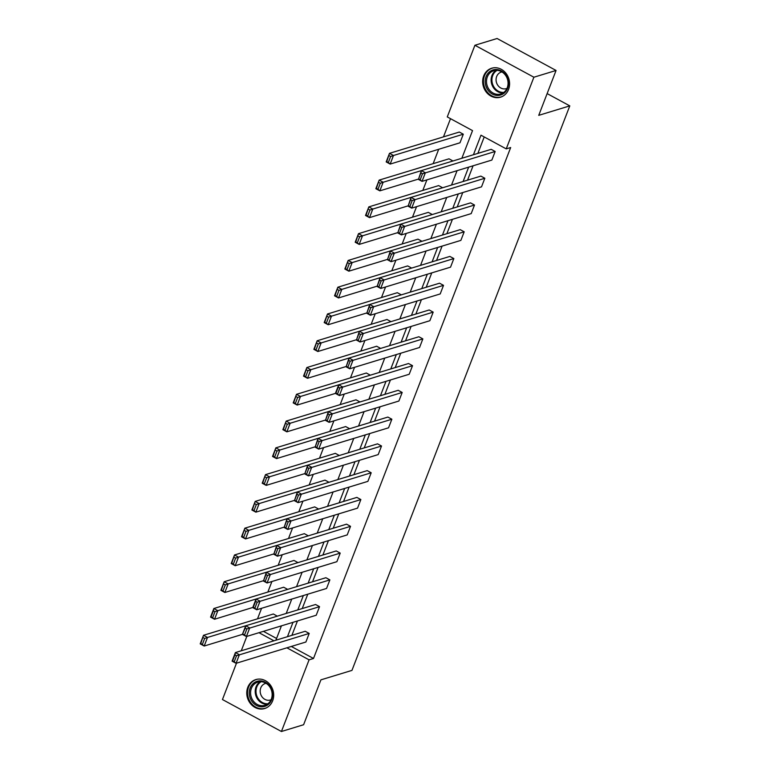 <?xml version="1.0" encoding="UTF-8"?>
<svg xmlns="http://www.w3.org/2000/svg" width="770" height="770" viewBox="0 0 770 770"><rect width="100%" height="100%" fill="white"/><g stroke="black" fill="none" stroke-linecap="round" stroke-linejoin="round"><path stroke-width="1.16" d="M508.556 89.436A15.131 13.292 73 0 1 500.538 97.174A15.131 13.292 73 0 1 486.322 92.159A15.131 13.292 73 0 1 483.695 75.961A15.131 13.292 73 0 1 491.712 68.222A15.131 13.292 73 0 1 505.919 73.237A15.131 13.292 73 0 1 508.556 89.436M272.647 700.806A15.131 13.292 73 0 1 264.63 708.544A15.131 13.292 73 0 1 250.423 703.53A15.131 13.292 73 0 1 247.786 687.331A15.131 13.292 73 0 1 255.804 679.592A15.131 13.292 73 0 1 270.02 684.607A15.131 13.292 73 0 1 272.647 700.806M461.856 158.264L472.53 130.611L447.274 116.925L474.917 45.266L497.093 38.5L556.065 70.465L538.74 115.346L569.79 105.875L351.957 670.391L320.917 679.852L303.601 724.734L281.425 731.5L222.453 699.535L236.486 663.182M241.27 650.775L246.814 636.405M450.508 118.676L443.481 136.877M438.698 149.274L433.154 163.644M426.888 179.882L422.817 190.421M416.56 206.649L412.489 217.198M406.223 233.426L402.161 243.975M395.896 260.202L391.824 270.751M385.558 286.979L381.497 297.528M375.231 313.756L371.159 324.295M364.903 340.533L360.832 351.072M354.566 367.3L350.494 377.849M344.238 394.076L340.167 404.625M333.901 420.853L329.839 431.402M323.573 447.63L319.502 458.179M313.246 474.407L309.174 484.946M302.908 501.183L298.837 511.723M292.581 527.951L288.509 538.5M282.244 554.727L278.172 565.276M271.916 581.504L267.844 592.053M261.579 608.281L257.517 618.83M474.917 45.266L533.889 77.221L506.237 148.88L480.981 135.193L473.435 154.731M556.065 70.465L533.889 77.221M569.79 105.875L547.133 93.593M408.264 205.686L411.036 197.39L480.865 176.099L484.84 178.255L481.529 186.841L411.709 208.131L407.725 205.975L369.504 217.631L365.519 215.465L368.83 206.889L372.815 209.045L411.036 197.39L415.02 199.546L411.709 208.131L409.861 206.543L412.181 200.537L410.583 199.68L408.264 205.686L409.861 206.543M387.599 259.23L390.371 250.943L460.2 229.643L464.185 231.809L460.874 240.384L391.044 261.685L387.06 259.519L348.839 271.184L344.854 269.019L348.165 260.443L352.15 262.599L390.371 250.943L394.356 253.099L391.044 261.685L389.197 260.096L391.516 254.09L389.918 253.224L387.599 259.23L389.197 260.096M366.944 312.784L369.716 304.487L439.535 283.196L443.52 285.352L440.209 293.938L370.38 315.228L366.405 313.072L328.174 324.728L324.199 322.572L327.51 313.987L331.495 316.152L369.706 304.497L373.7 306.653L370.38 315.228L368.532 313.65L370.851 307.644L369.253 306.778L366.944 312.784L368.532 313.65M346.279 366.337L349.051 358.04L418.87 336.75L422.855 338.906L419.544 347.491L349.724 368.782L345.74 366.626L307.519 378.282L303.534 376.126L306.845 367.54L310.83 369.696L349.051 358.04L353.035 360.196L349.724 368.782L347.867 367.194L350.186 361.188L348.598 360.331L346.279 366.337L347.867 367.194M325.614 419.881L328.386 411.594L398.206 390.294L402.19 392.459L398.879 401.035L329.06 422.335L325.075 420.17L286.854 431.835L282.869 429.67L286.18 421.094L290.165 423.25L328.386 411.594L332.37 413.75L329.06 422.335L327.202 420.747L329.522 414.741L327.933 413.875L325.614 419.881L327.202 420.747M304.949 473.435L307.721 465.138L377.541 443.847L381.525 446.003L378.214 454.589L308.395 475.879L304.41 473.723L266.189 485.379L262.204 483.223L265.515 474.638L269.5 476.803L307.721 465.147L311.706 467.303L308.395 475.879L306.547 474.301L308.857 468.295L307.269 467.428L304.949 473.435L306.547 474.301M284.284 526.988L287.056 518.691L356.876 497.401L360.861 499.557L357.55 508.142L287.73 529.433L283.745 527.277L245.524 538.933L241.539 536.777L244.85 528.191L248.835 530.347L287.056 518.691L291.041 520.847L287.73 529.433L285.882 527.854L288.201 521.839L286.604 520.982L284.284 526.988L285.882 527.854M263.619 580.532L266.391 572.245L336.221 550.945L340.205 553.11L336.885 561.686L267.065 582.986L263.08 580.821L224.859 592.486L220.874 590.321L224.185 581.745L228.17 583.901L266.391 572.245L270.376 574.401L267.065 582.986L265.217 581.398L267.536 575.392L265.939 574.526L263.619 580.532L265.217 581.398M242.954 634.085L244.552 634.952L246.872 628.946L245.274 628.079L242.415 634.374L245.726 625.789L315.556 604.498L319.54 606.654L316.229 615.24L246.4 636.53L242.415 634.374L204.194 646.03L200.21 643.874L203.521 635.288L207.505 637.454L245.726 625.798M484.214 136.945L477.872 153.384M473.078 165.791L467.534 180.161M462.751 192.567L457.207 206.938M452.423 219.344L446.869 233.705M442.086 246.111L436.542 260.481M431.758 272.888L426.214 287.258M421.421 299.665L415.877 314.035M411.093 326.442L405.549 340.812M400.756 353.218L395.212 367.588M390.428 379.995L384.885 394.356M380.101 406.762L374.557 421.132M369.764 433.539L364.22 447.909M359.436 460.316L353.892 474.686M349.099 487.092L343.555 501.463M338.771 513.869L333.227 528.239M328.434 540.646L322.89 555.006M318.106 567.413L312.562 581.783M307.779 594.19L302.235 608.56M297.441 620.966L291.897 635.337M291.32 646.463L313.506 658.485L510.674 147.532L506.237 148.88M234.946 654.856L235.399 652.565L305.218 631.275L309.203 633.431L305.892 642.016L236.072 663.307L232.088 661.151L235.399 652.565L239.383 654.731L236.072 663.307L234.224 661.728L236.534 655.722L234.946 654.856L232.627 660.862L234.224 661.728M287.662 589.377L283.678 587.221L213.858 608.512L217.843 610.677L325.883 577.721L329.868 579.887L326.557 588.463L256.737 609.763L252.753 607.597L256.064 599.022L260.048 601.178L256.737 609.763L254.88 608.175L257.199 602.169L255.611 601.303L253.292 607.309L254.88 608.175M273.956 553.765L276.728 545.468L346.548 524.168L350.533 526.334L347.222 534.909L277.402 556.21L273.417 554.044L235.197 565.709L231.212 563.544L234.523 554.968L238.508 557.124L276.728 545.468L280.713 547.624L277.402 556.21L275.544 554.621L277.864 548.615L276.276 547.749L273.956 553.765L275.544 554.621M294.621 500.211L297.393 491.914L367.213 470.624L371.198 472.78L367.887 481.365L298.067 502.656L294.082 500.5L255.852 512.156L251.877 510L255.188 501.414L259.172 503.57L297.393 491.914L301.378 494.08L298.067 502.656L296.209 501.078L298.529 495.072L296.931 494.205L294.621 500.211L296.209 501.078M315.276 446.658L318.048 438.371L387.878 417.07L391.863 419.226L388.552 427.812L318.722 449.103L314.738 446.947L276.517 458.602L272.532 456.446L275.843 447.861L279.828 450.026L318.048 438.371L322.033 440.527L318.722 449.103L316.874 447.524L319.194 441.518L317.596 440.652L315.276 446.658L316.874 447.524M370.312 375.183L366.337 373.017L296.508 394.317L300.493 396.473L408.543 363.517L412.528 365.683L409.207 374.258L339.387 395.559L335.402 393.393L338.713 384.817L342.698 386.973L339.387 395.559L337.539 393.971L339.859 387.964L338.261 387.098L335.941 393.114L337.539 393.971M356.606 339.56L359.378 331.264L429.198 309.973L433.183 312.129L429.872 320.715L360.052 342.005L356.067 339.849L317.846 351.505L313.862 349.349L317.173 340.764L321.157 342.919L359.378 331.264L363.363 333.429L360.052 342.005L358.204 340.427L360.524 334.411L358.926 333.554L356.606 339.56L358.204 340.427M377.271 286.007L380.043 277.71L449.863 256.42L453.848 258.576L450.537 267.161L380.717 288.452L376.732 286.296L338.511 297.952L334.526 295.796L337.838 287.21L341.822 289.376L380.043 277.72L384.028 279.876L380.717 288.452L378.869 286.873L381.179 280.867L379.591 280.001L377.271 286.007L378.869 286.873M397.936 232.463L400.708 224.166L470.528 202.866L474.512 205.032L471.202 213.608L401.382 234.908L397.397 232.742L359.176 244.408L355.191 242.242L358.502 233.666L362.487 235.822L400.708 224.166L404.693 226.322L401.382 234.908L399.524 233.32L401.844 227.314L400.256 226.447L397.936 232.463L399.524 233.32M418.601 178.91L421.373 170.613L491.193 149.322L495.177 151.478L491.866 160.064L422.047 181.354L418.062 179.198L379.841 190.854L375.856 188.698L379.167 180.113L383.152 182.269L421.373 170.613L425.358 172.769L422.047 181.354L420.189 179.776L422.509 173.76L420.911 172.903L418.601 178.91L420.189 179.776M313.506 658.485L309.078 659.842L281.425 731.5M275.891 640.216L281.435 625.846M286.219 613.44L291.763 599.079M296.556 586.673L302.1 572.303M306.883 559.896L312.428 545.526M317.211 533.119L322.755 518.749M327.548 506.342L333.092 491.972M337.876 479.566L343.42 465.195M348.213 452.789L353.757 438.428M358.541 426.022L364.085 411.652M368.878 399.245L374.422 384.875M379.206 372.468L384.75 358.098M389.533 345.692L395.077 331.321M399.871 318.915L405.415 304.545M410.198 292.138L415.742 277.778M420.536 265.371L426.079 251.001M430.863 238.594L436.407 224.224M441.2 211.817L446.744 197.447M451.528 185.041L457.072 170.671M258.989 632.699L273.956 640.804M286.883 647.811L309.078 659.842M468.651 167.138L463.107 181.508M458.314 193.915L452.77 208.285M447.986 220.692L442.442 235.062M437.649 247.468L432.105 261.839M427.321 274.245L421.777 288.615M416.994 301.022L411.44 315.382M406.656 327.789L401.112 342.159M396.329 354.566L390.785 368.936M385.991 381.342L380.447 395.713M375.664 408.119L370.12 422.489M365.327 434.896L359.783 449.266M354.999 461.673L349.455 476.033M344.671 488.44L339.127 502.81M334.334 515.217L328.79 529.587M324.006 541.993L318.462 556.363M313.669 568.77L308.125 583.14M303.342 595.547L297.797 609.917M293.004 622.324L287.46 636.684M263.427 631.342L276.565 638.465M463.299 134.201L459.988 142.787L390.169 164.077L386.184 161.921L389.495 153.336L393.48 155.501L463.299 134.201L459.315 132.045L389.495 153.336L386.723 161.633L388.321 162.499L390.631 156.493L389.043 155.627M452.972 160.978L448.987 158.822L379.167 180.113L376.395 188.409L377.983 189.266L380.303 183.26L378.705 182.403M442.635 187.755L438.65 185.589L368.83 206.889L366.058 215.186L367.656 216.043L369.975 210.037L368.378 209.171M432.307 214.532L428.322 212.366L358.502 233.666L355.73 241.953L357.319 242.82L359.638 236.814L358.05 235.947M421.97 241.299L417.994 239.143L348.165 260.443L345.393 268.73L346.991 269.596L349.311 263.59L347.713 262.724M411.642 268.075L407.657 265.919L337.838 287.21L335.065 295.507L336.663 296.373L338.973 290.367L337.385 289.501M401.314 294.852L397.33 292.696L327.51 313.987L324.738 322.284L326.326 323.15L328.646 317.144L327.048 316.278M390.977 321.629L386.992 319.473L317.173 340.764L314.401 349.06L315.998 349.927L318.308 343.911L316.72 343.054M380.65 348.406L376.665 346.24L306.845 367.54L304.073 375.837L305.661 376.694L307.981 370.688L306.383 369.821M359.985 401.95L356 399.794L286.18 421.094L283.408 429.381L284.996 430.247L287.316 424.241L285.728 423.375M349.647 428.726L345.672 426.57L275.843 447.861L273.071 456.158L274.669 457.024L276.988 451.018L275.391 450.152M339.32 455.503L335.335 453.347L265.515 474.638L262.743 482.934L264.341 483.801L266.651 477.795L265.063 476.928M328.992 482.28L325.007 480.124L255.188 501.414L252.416 509.711L254.004 510.577L256.323 504.562L254.726 503.705M318.655 509.057L314.67 506.901L244.85 528.191L242.078 536.488L243.676 537.345L245.996 531.338L244.398 530.482M308.327 535.833L304.342 533.668L234.523 554.968L231.751 563.265L233.339 564.121L235.659 558.115L234.07 557.249M297.99 562.601L294.015 560.444L224.185 581.745L221.413 590.032L223.011 590.898L225.331 584.892L223.733 584.026M277.325 616.154L273.35 613.998L203.521 635.288L200.749 643.585L202.346 644.452L204.666 638.446L203.068 637.579M309.203 633.431L236.534 655.722M232.088 661.151L232.627 660.862M204.666 638.446L207.505 637.454L204.194 646.03L202.346 644.452M200.749 643.585L200.21 643.874M245.274 628.079L245.726 625.789L249.711 627.954L246.4 636.53L244.552 634.952M319.54 606.654L246.872 628.946M329.868 579.887L257.199 602.169M214.994 611.669L213.406 610.803L211.086 616.809L212.674 617.675L214.994 611.669L217.843 610.677L214.532 619.253L253.292 607.309M256.064 599.022L255.611 601.303M212.674 617.675L214.532 619.253L210.547 617.097L213.858 608.512L213.406 610.803M211.086 616.809L210.547 617.097M225.331 584.892L228.17 583.901L224.859 592.486L223.011 590.898M221.413 590.032L220.874 590.321M262.435 706.793A13.1 11.502 73 0 1 249.374 694.588A13.1 11.502 73 0 1 259.423 680.901A13.1 11.502 73 0 1 272.474 693.106A13.1 11.502 73 0 1 262.435 706.793M259.971 681.72A12.127 10.655 -107 0 0 257.834 682.114A12.127 10.655 -107 0 0 250.876 695.618A12.127 10.655 -107 0 0 262.762 705.705A12.127 10.655 -107 0 0 264.909 705.31A12.127 10.655 -107 0 0 271.868 691.807A12.127 10.655 -107 0 0 259.971 681.72M271.069 699.738A8.634 7.585 73 0 1 270.366 699.997A8.634 7.585 73 0 1 268.836 700.276A8.634 7.585 73 0 1 260.375 693.096A8.634 7.585 73 0 1 265.323 683.481A8.634 7.585 73 0 1 266.054 683.298M257.661 679.178A15.034 13.206 -107 0 0 256.545 679.467A15.034 13.206 -107 0 0 247.911 696.215A15.034 13.206 -107 0 0 262.657 708.718A15.034 13.206 -107 0 0 265.313 708.236A15.034 13.206 -107 0 0 266.401 707.842M498.344 95.432A13.1 11.502 73 0 1 485.283 83.227A13.1 11.502 73 0 1 495.331 69.531A13.1 11.502 73 0 1 508.383 81.736A13.1 11.502 73 0 1 498.344 95.432M495.88 70.359A12.127 10.655 -107 0 0 493.743 70.744A12.127 10.655 -107 0 0 486.784 84.257A12.127 10.655 -107 0 0 498.671 94.335A12.127 10.655 -107 0 0 500.818 93.95A12.127 10.655 -107 0 0 507.776 80.436A12.127 10.655 -107 0 0 495.88 70.359M506.978 88.377A8.634 7.585 73 0 1 506.275 88.627A8.634 7.585 73 0 1 504.745 88.906A8.634 7.585 73 0 1 496.275 81.726A8.634 7.585 73 0 1 501.231 72.111A8.634 7.585 73 0 1 501.963 71.937M493.57 67.818A15.034 13.206 -107 0 0 492.444 68.097A15.034 13.206 -107 0 0 483.82 84.844A15.034 13.206 -107 0 0 498.565 97.347A15.034 13.206 -107 0 0 501.222 96.866A15.034 13.206 -107 0 0 502.31 96.471M340.205 553.11L267.536 575.392M266.391 572.245L265.939 574.526M235.659 558.115L238.508 557.124L235.197 565.709L233.339 564.121M231.751 563.265L231.212 563.544M350.533 526.334L277.864 548.615M276.728 545.468L276.276 547.749M245.996 531.338L248.835 530.347L245.524 538.933L243.676 537.345M242.078 536.488L241.539 536.777M360.861 499.557L288.201 521.839M287.056 518.691L286.604 520.982M256.323 504.562L259.172 503.57L255.852 512.156L254.004 510.577M252.416 509.711L251.877 510M371.198 472.78L298.529 495.072M297.393 491.914L296.931 494.205M266.651 477.795L269.5 476.803L266.189 485.379L264.341 483.801M262.743 482.934L262.204 483.223M381.525 446.003L308.857 468.295M307.721 465.138L307.269 467.428M276.988 451.018L279.828 450.026L276.517 458.602L274.669 457.024M273.071 456.158L272.532 456.446M391.863 419.226L319.194 441.518M318.048 438.371L317.596 440.652M287.316 424.241L290.165 423.25L286.854 431.835L284.996 430.247M283.408 429.381L282.869 429.67M402.19 392.459L329.522 414.741M328.386 411.594L327.933 413.875M335.402 393.403L297.181 405.058L293.197 402.893L296.508 394.317L293.736 402.604L295.333 403.47L297.653 397.464L296.055 396.598M297.653 397.464L300.493 396.473L297.181 405.058L295.333 403.47M293.736 402.604L293.197 402.893M412.528 365.683L339.859 387.964M335.402 393.393L335.941 393.114M338.713 384.817L338.261 387.098M307.981 370.688L310.83 369.696L307.519 378.282L305.661 376.694M304.073 375.837L303.534 376.126M422.855 338.906L350.186 361.188M349.051 358.04L348.598 360.331M318.308 343.911L321.157 342.919L317.846 351.505L315.998 349.927M314.401 349.06L313.862 349.349M433.183 312.129L360.524 334.411M359.378 331.264L358.926 333.554M328.646 317.144L331.495 316.152L328.174 324.728L326.326 323.15M324.738 322.284L324.199 322.572M443.52 285.352L370.851 307.644M369.716 304.487L369.253 306.778M338.973 290.367L341.822 289.376L338.511 297.952L336.663 296.373M335.065 295.507L334.526 295.796M453.848 258.576L381.179 280.867M380.043 277.71L379.591 280.001M349.311 263.59L352.15 262.599L348.839 271.184L346.991 269.596M345.393 268.73L344.854 269.019M464.185 231.809L391.516 254.09M390.371 250.943L389.918 253.224M359.638 236.814L362.487 235.822L359.176 244.408L357.319 242.82M355.73 241.953L355.191 242.242M474.512 205.032L401.844 227.314M400.708 224.166L400.256 226.447M369.975 210.037L372.815 209.045L369.504 217.631L367.656 216.043M366.058 215.186L365.519 215.465M484.84 178.255L412.181 200.537M411.036 197.39L410.583 199.68M380.303 183.26L383.152 182.269L379.841 190.854L377.983 189.266M376.395 188.409L375.856 188.698M495.177 151.478L422.509 173.76M421.373 170.613L420.911 172.903M390.631 156.493L393.48 155.501L390.169 164.077L388.321 162.499M386.723 161.633L386.184 161.921M267.123 704.309A12.127 10.655 73 0 1 255.804 695.416A12.127 10.655 73 0 1 260.231 681.71M261.203 681.72A11.733 10.308 -107 0 0 256.554 695.098A11.733 10.308 -107 0 0 267.777 703.77A11.733 10.308 -107 0 0 267.922 703.761M503.031 92.939A12.127 10.655 73 0 1 491.712 84.045A12.127 10.655 73 0 1 496.14 70.34M497.112 70.359A11.733 10.308 -107 0 0 492.463 83.728A11.733 10.308 -107 0 0 503.686 92.4A11.733 10.308 -107 0 0 503.83 92.39M265.313 708.236L266.045 708.015M256.545 679.467L257.267 679.246M501.222 96.866L501.953 96.645M492.444 68.097L493.175 67.876"/></g></svg>
